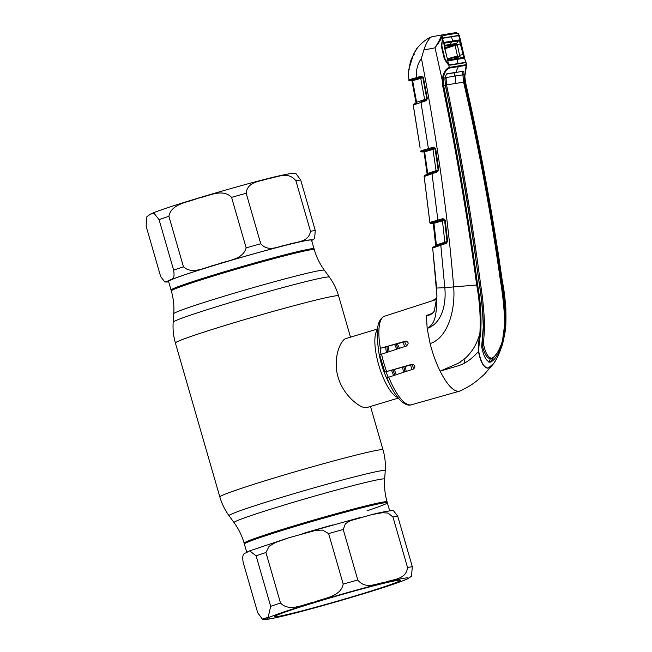<?xml version="1.0" encoding="UTF-8"?>
<svg xmlns="http://www.w3.org/2000/svg" width="652" height="652" viewBox="0 0 652 652"><rect width="100%" height="100%" fill="white"/><g stroke="black" fill="none" stroke-linecap="round" stroke-linejoin="round"><path stroke-width="0.98" d="M367.019 510.785A74.401 2.91 163.9 0 0 387.345 502.773A74.401 2.91 163.9 0 0 292.927 527.142A74.401 2.91 163.9 0 0 244.378 544.037A74.401 2.91 -16.1 0 1 329.855 516.4A74.401 2.91 -16.1 0 1 387.345 502.773L387.092 501.893C384.957 494.436 384.142 486.848 384.664 479.114L385.242 470.646C385.715 463.58 384.973 456.653 383.026 449.847L370.507 406.489M219.626 273.172A74.401 2.91 -16.1 0 1 314.044 248.803A74.401 2.91 163.9 0 0 310.27 248.95A74.401 2.91 163.9 0 0 230.539 269.912A74.401 2.91 163.9 0 0 171.077 290.067A74.401 2.91 -16.1 0 1 219.626 273.172M394.672 344.606A36.072 11.182 -106.8 0 1 396.701 349.138M402.496 367.296A36.072 11.182 -106.8 0 1 403.507 372.251M346.497 338.412C340.654 339.024 332.487 358.396 338.054 377.043C343.311 395.878 360.833 408.845 366.489 407.671L398.29 398.087M397.728 397.402A36.072 11.182 -106.8 0 1 379.089 366.204A36.072 11.182 -106.8 0 1 377.312 329.912M396.326 374.582A36.072 11.182 -106.8 0 1 394.305 369.602M389.154 351.583A36.072 11.182 -106.8 0 1 388.282 346.408M371.893 514.567L350.124 520.769L345.405 523.752L343.229 529.489L357.801 579.995C365.723 590.003 376.734 583.19 385.177 582.277C392.977 579.155 406.212 579.726 407.533 567.509L392.96 517.012L388.079 513.091L382.512 512.684L371.893 514.567C387.198 510.72 393.547 510.361 393.596 510.866L397.736 516.229L412.317 566.735L411.502 576.221L407.981 578.666C395.919 584.151 359.586 595.243 323.604 605.398C299.936 612 282.732 616.368 271.99 618.503C267.165 619.481 263.962 619.685 262.365 619.115L268.176 617.281L270.686 606.344L256.106 555.838L249.675 550.85L247.548 551.869C245.788 554.118 241.476 551.184 243.155 562.326L257.736 612.831L262.365 619.115M325.226 604.6A65.379 2.559 -16.1 0 1 274.72 616.458A65.379 2.559 -16.1 0 1 349.814 592.285A65.379 2.559 -16.1 0 1 400.263 580.223A65.379 2.559 -16.1 0 1 325.226 604.6M328.616 533.572L322.495 530.076L315.291 530.467L288.877 537.753L275.323 542.578L269.129 546.262L265.935 552.537L280.515 603.043C289.659 612.44 303.816 604.054 314.378 602.081C324.28 597.9 340.703 596.882 343.197 584.078L328.616 533.572A82.665 3.236 -16.1 0 1 335.992 531.494A82.665 3.236 -16.1 0 1 343.229 529.489M307.768 240.295A74.401 2.91 163.9 0 0 228.037 261.256A74.401 2.91 163.9 0 0 168.575 281.411L171.329 290.947A74.401 2.91 -16.1 0 1 219.879 274.052A74.401 2.91 -16.1 0 1 314.297 249.683L311.542 240.148A74.401 2.91 163.9 0 0 307.768 240.295M159.064 219.626L154.035 213.269L150.441 214.174L146.912 216.635L146.113 226.105L160.685 276.611L164.834 281.974L169.251 280.588C171.02 278.388 175.347 281.167 173.644 270.132L159.064 219.626A82.665 3.236 163.9 0 1 168.892 216.317L183.473 266.823C192.829 275.323 206.399 266.464 216.896 264.557C226.757 260.278 242.691 260.295 246.154 247.858L231.574 197.352C222.568 187.972 208.33 196.309 197.809 198.281C187.89 202.47 171.419 203.473 168.892 216.317M295.91 180.791C287.997 170.783 276.986 177.588 268.542 178.501C260.743 181.623 247.499 181.052 246.179 193.269L260.759 243.775C268.885 252.943 279.3 245.6 287.711 244.753C295.438 241.574 308.51 242.935 310.491 231.297L295.91 180.791A82.665 3.236 163.9 0 1 298.632 180.302A82.665 3.236 163.9 0 1 300.694 180.009L315.266 230.515L314.606 238.518L311.672 240.58M150.441 214.174C161.729 207.996 265.242 177.637 288.975 173.88C290.702 173.375 293.066 173.326 296.057 173.725L300.694 180.009M414.982 104.475L413.238 105.306C413.083 104.532 413.808 103.937 415.422 103.521L415.422 103.521A0.905 0.774 68.7 0 0 414.982 104.475L415.829 104.157A0.905 0.709 69.7 0 1 416.229 103.212L416.514 103.122M416.278 103.195L416.229 103.212A0.905 0.709 69.7 0 1 416.278 103.195L415.487 103.497A0.905 0.774 68.7 0 0 415.422 103.521L416.049 102.959A0.905 0.896 19.8 0 0 416.09 102.494L412.154 81.076A0.905 0.905 134.1 0 0 412.113 80.946L412.626 80.734L416.595 102.234L426.856 98.794L422.871 77.727L412.626 80.734L412.088 79.903L410.988 80.261A0.905 0.807 -109.1 0 1 409.953 79.495L421.29 76.194L423.392 77.588L427.378 98.664L426.098 100.758L415.829 104.157M424.786 100.326L420.76 78.403L420.165 77.572L421.714 77.075L417.125 78.387L416.53 77.555C415.854 70.465 417.484 64.067 421.42 58.362C437.239 140.384 447.981 216.586 453.662 286.962C455.455 307.703 448.975 337.32 430.116 343.604L427.166 328.445C438.177 322.235 435.821 306.921 436.946 296.204L434.313 311.118C432.398 313.938 429.823 315.397 426.563 315.503L431.999 313.482M426.685 99.503A0.905 0.896 35 0 0 426.815 98.851L422.838 77.767A0.905 0.896 -142 0 0 421.803 77.05L421.119 76.243M416.563 103.089L416.595 102.234L416.09 102.494M415.691 103.407A0.905 0.896 19.8 0 0 416.049 102.959L411.893 80.595A0.905 0.905 134.1 0 0 411.029 80.375L409.823 80.783A0.905 0.905 121.9 0 1 408.698 80.041L409.953 79.495M417.125 78.387L412.088 79.903A0.905 0.717 -114.7 0 1 411.184 79.12M411.534 78.99A0.905 0.701 -107.5 0 0 412.463 79.772L420.165 77.572M412.121 80.938A0.905 0.905 -163.4 0 0 411.151 80.212A0.905 0.791 -99.2 0 1 410.279 79.414M417.533 47.702L413.572 54.132L408.918 69.047L408.274 74.98M416.97 48.281C422.056 42.47 426.71 38.745 430.931 37.099L431.542 36.862C428.69 38.68 426.131 43.056 423.849 50.008L421.42 58.362M408.242 74.304L408.804 73.79L408.242 74.304L408.902 69.039L413.572 54.108L414.289 54.377L413.572 54.132L416.742 48.582M409.684 69.088L408.918 69.047M421.803 77.05L421.29 76.194M421.062 101.549L426.196 99.862L427.378 98.664M422.871 77.727L423.392 77.588M426.856 98.794L426.098 100.758M409.269 80.758A0.905 0.896 111.5 0 0 409.831 80.783L409.269 80.758A0.905 0.896 111.5 0 1 409.195 80.726M490.736 362.047L490.369 362.129C486.547 361.689 483.645 356.554 481.657 346.742L483.238 327.296C482.92 313.001 481.624 298.763 479.334 284.574C470.418 217.638 459.065 151.158 445.283 85.127L443.58 85.404C457.223 151.484 468.568 217.996 477.606 284.94C480.54 300.865 481.583 316.896 480.736 333.025C479.538 339.659 478.853 345.739 478.69 351.265L478.446 351.461C478.291 345.935 478.78 339.782 479.921 332.993C480.711 316.921 479.636 300.947 476.71 285.079C467.663 218.143 456.302 151.647 442.635 85.583L442.17 79.886L435.014 47.669C438.005 42.975 440.059 39.144 441.159 36.162L442.684 34.784L456.074 32.6A0.905 0.872 -99 0 0 456.074 32.6L449.921 33.594A0.905 0.856 -99.3 0 0 449.904 33.594L442.7 34.784A0.905 0.839 -99.4 0 0 442.684 34.784L431.885 36.781M431.909 36.773L441.803 34.947M434.86 47.865L423.849 50.008M458.552 34.083L457.737 33.464L458.552 34.083L459.839 37.604L458.552 34.083L457.076 33.276L443.662 35.461A0.905 0.839 -99.4 0 0 442.7 34.784L442.659 34.792M443.662 35.461L442.17 36.748L441.159 36.162M465.569 62.07L466.653 64.939L465.487 60.171L465.569 62.07L465.006 62.739L449.872 65.208L447.9 64.157L444.208 58.509L441.298 45.966L442.602 38.501L442.17 36.748C440.833 39.601 438.446 43.236 435.014 47.669M448.698 64.817L449.293 67.433L466.204 64.678L466.098 65.363L449.204 68.118C445.903 69.536 443.882 73.472 443.14 79.927L443.58 85.404L442.635 85.583M449.872 65.208L449.252 64.532M460.157 42.959L460.067 42.519M443.181 38.753L443.36 37.914L458.274 35.485L458.992 35.836M458.063 36.325L458.274 35.485M457.076 33.276A0.905 0.872 -99 0 0 456.09 32.6L458.372 33.7M442.602 38.501L443.36 37.914M443.14 79.927L442.17 79.886C443.213 72.959 445.593 68.81 449.293 67.433L449.204 68.118M442.154 39.299L442.105 40.017M447.9 64.157L447.5 63.586M477.606 284.94L444.803 287.638C446.351 303.18 442.496 323.156 427.166 328.445L426.424 315.454M478.69 351.265C480.736 362.023 483.865 367.622 488.087 368.046C492.92 366.147 497.329 359.325 501.315 347.573L505.634 328.975C506.58 312.878 505.463 296.856 502.284 280.914C492.716 214.06 480.426 147.702 465.422 81.842L464.803 76.398L466.098 65.363M445.283 85.127L444.941 77.384L446.677 73.912L456.147 72.225A22.543 21.418 80.7 0 1 458.527 66.455A0.905 0.856 80.7 0 0 458.633 65.77M448.91 102.674L449.065 102.649C459.424 153.733 468.283 205.095 475.634 256.741L475.471 256.774M476.433 263.555L479.489 284.631C481.722 298.82 483.059 313.041 483.491 327.296L482.154 344.297C484.045 353.392 486.759 358.184 490.304 358.673L489 362.52M456.001 83.407A22.543 21.418 80.7 0 1 455.503 75.925L462.879 74.85L463.613 82.144L446.547 84.923C460.418 150.914 471.771 217.369 480.606 284.288C482.822 298.477 484.175 312.691 484.664 326.937L483.442 343.897L482.154 344.297M483.442 343.897C485.381 352.993 488.112 357.769 491.649 358.241C495.691 356.538 499.302 350.719 502.48 340.792L504.778 323.661C504.306 309.407 502.871 295.209 500.483 281.053C491.119 214.223 478.821 147.914 463.613 82.144L464.395 81.932L463.816 71.117L454.86 72.641L463.816 71.117M492.097 358.127L490.304 358.673L492.097 358.127M455.503 75.925L446.481 77.523L446.074 78.525L446.547 84.923M446.481 77.523L445.283 77.865L446.481 77.523M446.074 78.525L444.908 78.851L445.422 85.184L447.671 95.877M444.908 78.851L445.292 77.857M463.947 74.287L462.749 74.654L462.529 71.533M446.27 74.165L454.86 72.641A23.749 22.559 80.7 0 0 454.338 76.113M490.369 362.129C494.729 360.352 498.674 354.109 502.195 343.392L505.414 323.677C505.121 309.39 503.743 295.16 501.274 280.996C491.82 214.149 479.53 147.825 464.411 82.013L464.395 81.932M490.068 362.162L497.183 352.944M446.53 84.85L445.3 85.208M464.411 82.013L465.438 81.842L486.05 181.843L498.487 254.614L505.887 308.233L505.634 328.975C503.703 339.773 502.252 345.992 501.306 347.606C499.041 354.215 496.49 359.545 493.637 363.612L487.981 368.225C483.735 367.818 480.557 362.227 478.446 351.461C472.284 358.535 465.772 363.237 458.918 365.576L440.116 371.151L458.372 363.213L464.354 359.007C467.117 356.994 472.309 350.743 474.037 347.467C476.628 343.066 478.584 338.241 479.921 332.993L480.736 333.025M496.669 358.592L493.637 363.612L484.257 374.403C473.605 384.118 469.098 386.563 460.19 390.939L459.032 391.29C453.45 391.624 447.142 384.908 440.116 371.151C436.009 362.781 432.675 353.596 430.116 343.604M445.487 60.775L445.74 61.19M464.656 362.919L464.094 359.228M432.952 250.89L432.651 248.094A0.905 0.905 174.6 0 1 432.651 248.053C431.934 247.369 434.623 246.114 440.719 244.288L446.384 242.438L447.093 241.411L444.664 220.213L433.971 223.286L436.392 244.924L447.639 241.338L446.31 243.326L446.384 242.438L440.719 244.288L444.803 287.638L436.636 288.054L436.946 296.204L434.338 311.053M436.628 288.054L432.993 251.305L436.946 296.204M446.31 243.326L432.651 248.07L432.977 251.191M433.278 247.108L440.736 244.288M434.313 311.118L434.256 311.053C432.724 313.213 431.298 314.345 429.97 314.443L430.027 314.419M426.595 315.446L429.97 314.443M436.824 299.358L431.836 300.971L436.897 298.127L432.203 300.833L384.55 316.204A46.276 14.336 73.2 0 0 380.385 348.298L406.742 341.2M436.864 298.771L431.934 300.931M387.003 377.761L413.539 369.008C415.772 366.603 415.185 365.038 411.762 364.321L384.794 372.072L413.026 364.329M460.744 361.42L460.85 362.357M379.635 354.761L384.794 372.072M379.798 354.761L406.465 345.984C408.967 343.506 408.649 341.901 405.503 341.167L380.385 348.298M384.55 316.204C377.581 319.195 375.568 330.099 378.494 348.91L378.665 348.901M444.925 242.911L442.447 220.857L441.86 220.017L443.45 219.504L442.928 218.64L445.202 220.132L443.482 219.496L433.425 222.438L433.971 223.286L433.311 223.75L435.715 245.519L433.45 223.546A0.905 0.896 -133.4 0 0 432.455 222.756L430.98 223.383L433.238 223.481L431.917 223.595L429.937 222.911A0.905 0.905 153.7 0 1 429.904 222.837M446.742 242.234A0.905 0.896 48.2 0 0 447.011 241.484L444.582 220.27A0.905 0.896 -126.1 0 0 443.482 219.496L442.928 218.64M436.384 245.763L436.392 244.924L435.87 245.25A0.905 0.896 41.2 0 1 435.658 245.943L435.43 246.122M432.415 222.951L432.178 222.976A0.905 0.905 -168.5 0 1 433.311 223.75L435.699 245.82A0.905 0.905 13.1 0 0 435.715 245.519M432.178 222.976L432.284 222.813A0.905 0.799 -108.9 0 1 431.249 222.022L442.863 218.656M432.846 221.525A0.905 0.693 -107.4 0 0 433.776 222.324L441.86 220.017M431.591 221.941A0.905 0.782 -100.2 0 0 432.455 222.756L433.425 222.438A0.905 0.701 -113.5 0 1 432.529 221.639M433.686 222.634L432.92 222.829M433.588 222.528L432.895 222.625M426.693 99.487L421.045 101.549L420.964 102.437L428.429 148.632L433.466 147.197L435.675 148.648L438.747 169.83L437.443 171.851L424.134 176.529L429.88 222.764A0.905 0.905 162.8 0 1 429.847 222.601L431.249 222.022M424.737 180.987L429.472 219.374M424.533 179.553L424.134 176.529C424.061 175.73 424.884 175.103 426.612 174.654L426.612 174.654A0.905 0.75 -110.9 0 1 426.669 174.638L437.533 170.971L438.747 169.83M437.443 171.851L437.516 170.979L432.08 172.756L432.007 173.636L437.867 220.091L438.454 220.938M426.18 175.584A0.905 0.75 -110.9 0 1 426.612 174.654L427.109 174.467A0.905 0.717 -110.4 0 1 427.158 174.451M424.762 175.551L426.669 174.638M445.202 220.132L447.639 241.338M435.675 148.648L435.08 148.803L438.152 170.001L435.137 148.754L433.466 147.197M424.11 152.038A0.905 0.896 39.2 0 0 423.115 151.272L422.912 151.476A0.905 0.905 -8.9 0 1 424.044 152.201L424.044 152.201A0.905 0.905 -8.9 0 0 424.044 152.201L427.109 173.945L424.11 152.038L424.623 151.81L427.704 173.416L436.049 170.685L432.985 149.414L424.623 151.81L424.077 150.962A0.905 0.709 -113.5 0 1 423.172 150.172L423.482 150.066A0.905 0.693 -107.5 0 0 424.411 150.848L434.012 148.053A0.905 0.896 49.6 0 1 435.08 148.803L432.985 149.414L432.39 148.566L433.955 148.069L433.36 147.222M423.482 150.066L428.429 148.632L429.024 149.479M436.082 171.443L436.049 170.685L438.152 170.001A0.905 0.896 -136.2 0 1 437.924 170.726M432.39 148.566L423.115 151.272A0.905 0.782 -100.5 0 1 422.243 150.473L423.172 150.172M426.791 174.581A0.905 0.896 -145.9 0 0 427.044 174.337L427.044 174.337A0.905 0.896 -145.9 0 0 427.19 173.709L427.704 173.416L427.688 174.255M437.948 170.702L438.209 169.936M426.701 175.388A0.905 0.717 -110.4 0 1 427.109 174.467L432.097 172.747M427.117 174.011L427.109 173.945A0.905 0.905 176.4 0 1 427.117 174.011L426.75 174.606M420.801 151.623A0.905 0.905 135.5 0 0 421.697 151.883A0.905 0.905 138.6 0 1 420.564 151.134L421.934 150.555A0.905 0.799 -108.9 0 0 422.969 151.321L421.697 151.883L423.955 151.932M424.207 151.019L423.694 151.093M414.028 109.723L419.896 146.48L413.238 105.306M419.896 146.48L420.124 148.143M457.647 56.903L455.129 45.428L457.321 44.874L459.937 56.846L447.517 58.843M456.302 43.651L456.644 45.045M456.971 43.937L453.303 45.053M460.01 38.264L459.057 36.104L465.479 61.712L460.01 38.264M458.332 56.748L451.64 57.767A4.507 4.287 80.8 0 1 453.336 57.849L456.449 58.656L448.356 59.976L449.065 60.677L447.231 58.387L448.617 64.458L448.005 63.912L444.762 58.33L441.86 45.827L444.558 58.452C445.732 61.321 446.799 63.081 447.777 63.725M441.86 45.827L442.26 39.576M448.617 64.458L449.798 64.898L464.933 62.429L465.479 61.712M448.902 64.662L448.283 64.499M459.921 56.838L457.786 56.871M444.941 48.704L455.129 45.428M457.745 55.86L450.809 57.898M458.079 63.448A2014.093 1913.335 80.7 0 0 457.093 59.324L456.449 58.656L463.083 57.612L463.254 55.518L463.988 55.656L463.751 58.281L449.065 60.677M463.254 55.518L463.042 54.409L463.719 54.255M459.937 56.846L463.751 58.281M461.046 43.578L457.321 44.874M459.937 55.314L463.042 54.409L460.027 42.543L458.935 40.791L444.591 43.122L444.175 44.907M447.231 58.387L444.175 46.406M444.305 46.308L444.77 42.29L459.163 39.943L456.522 43.423L457.28 44.743M442.325 39.511L442.667 38.778L444.085 44.76M459.057 36.104L458.323 35.73L451.526 36.748L443.441 38.15L442.667 38.778M444.77 42.29L444.281 43.464M459.163 39.943L460.573 42.078L460.027 42.543M444.142 45.395L456.522 43.423L454.697 44.605L444.289 46.227M454.68 44.605L444.737 47.808M246.758 552.268L244.125 543.157A74.401 2.91 -16.1 0 1 292.675 526.262A74.401 2.91 -16.1 0 1 387.092 501.893M244.125 543.157C241.965 535.708 238.608 528.853 234.044 522.586A78.387 3.073 -16.1 0 1 285.177 504.746A78.387 3.073 -16.1 0 1 384.664 479.114M234.044 522.586L229.039 515.724A81.296 3.178 -16.1 0 1 282.072 497.223A81.296 3.178 -16.1 0 1 385.242 470.646M229.039 515.724C224.875 510.003 221.81 503.743 219.838 496.954A84.923 3.325 -16.1 0 1 275.25 477.663A84.923 3.325 -16.1 0 1 383.026 449.847M219.838 496.954L175.404 342.993A84.923 3.325 -16.1 0 1 230.816 323.71A84.923 3.325 -16.1 0 1 338.584 295.894C336.611 289.097 333.547 282.838 329.382 277.116A81.296 3.178 -16.1 0 0 226.236 303.783A81.296 3.178 -16.1 0 0 173.179 322.202L173.766 313.726A78.387 3.073 -16.1 0 1 224.916 295.967A78.387 3.073 -16.1 0 1 324.378 270.254L329.382 277.116M404.647 341.787A33.774 10.465 -106.8 0 1 406.563 345.951M412.496 364.476A33.774 10.465 -106.8 0 1 413.401 369.048M394.982 375.014A33.774 10.465 -106.8 0 1 392.903 370.026M387.777 352.023A33.774 10.465 -106.8 0 1 386.954 346.782M393.669 375.438A33.065 10.245 -106.8 0 1 391.591 370.475M386.457 352.455A33.065 10.245 -106.8 0 1 385.642 347.149M402.846 342.3A33.065 10.245 -106.8 0 1 404.802 346.522M410.727 364.981A33.065 10.245 -106.8 0 1 411.632 369.619M397.329 343.857A33.065 10.245 -106.8 0 1 399.374 348.274M405.234 366.53A33.065 10.245 -106.8 0 1 406.18 371.387M388.25 377.198A33.065 10.245 -106.8 0 1 386.025 371.876M381.012 354.223A33.065 10.245 -106.8 0 1 380.149 348.657M389.407 383.588A33.774 10.465 -106.8 0 1 378.046 346.016M396.008 344.232A33.774 10.465 -106.8 0 1 398.062 348.698M403.898 366.905A33.774 10.465 -106.8 0 1 404.859 371.811M351.371 591.511A73.652 2.885 -16.1 0 1 406.921 579.033A73.652 2.885 -16.1 0 1 323.669 605.374A73.652 2.885 -16.1 0 1 268.127 617.851A73.652 2.885 -16.1 0 1 351.371 591.511M407.533 567.509A82.665 3.236 -16.1 0 1 412.317 566.735M343.197 584.078A82.665 3.236 -16.1 0 1 350.572 582A82.665 3.236 -16.1 0 1 357.801 579.995M303.856 533.246A75.151 2.942 -16.1 0 1 332.496 524.99M270.686 606.344A82.665 3.236 -16.1 0 1 280.515 603.043M256.106 555.838A82.665 3.236 -16.1 0 1 265.935 552.537M392.96 517.012A82.665 3.236 -16.1 0 1 397.736 516.229M246.179 193.269A82.665 3.236 163.9 0 0 231.574 197.352M315.266 230.515A82.665 3.236 163.9 0 0 313.213 230.808A82.665 3.236 163.9 0 0 310.491 231.297M311.656 240.547A75.151 2.942 163.9 0 0 308.453 240.091A75.151 2.942 163.9 0 0 287.711 244.753A75.151 2.942 163.9 0 0 216.896 264.557A75.151 2.942 163.9 0 0 169.251 280.588A75.151 2.942 163.9 0 0 168.697 281.811M260.759 243.775A82.665 3.236 163.9 0 0 246.154 247.858M183.473 266.823A82.665 3.236 163.9 0 0 173.644 270.132M423.181 77.034L422.504 77.229L423.181 77.034M450.899 34.263A0.905 0.856 -99.3 0 0 449.921 33.594M483.491 327.296L484.664 326.937M479.489 284.631L480.606 284.288M500.508 281.232L501.274 280.996M504.77 323.873L505.414 323.677M501.51 343.588L502.195 343.392M502.284 280.914L501.877 280.971L502.284 280.914M464.338 76.276L464.803 76.398L464.338 76.276M388.682 377.06A46.276 14.336 73.2 0 0 410.858 404.9A46.276 14.336 73.2 0 0 411.355 404.794L459.538 391.176M381.526 354.052A46.276 14.336 73.2 0 0 386.554 371.461M430.98 223.383A0.905 0.905 153.7 0 1 429.937 222.911L429.88 222.764A0.905 0.905 162.8 0 0 430.98 223.367M451.526 36.748A2014.093 1913.335 80.7 0 1 452.569 40.913L449.986 44.393A4.507 4.287 81 0 1 448.177 45.567M350.499 337.165L338.584 295.894M173.766 313.726C174.28 305.992 173.473 298.404 171.329 290.947M324.378 270.254C319.822 263.987 316.456 257.132 314.297 249.683M175.404 342.993C173.448 336.188 172.707 329.26 173.179 322.202M377.394 329.032L346.041 338.518M389.684 510.875L387.345 502.773M360.662 517.386L302.12 533.752M249.675 550.85L288.877 537.761M164.834 281.974L168.738 281.966M408.242 74.572L409.114 80.677M411.893 80.595L411.241 80.343M459.334 35.599L458.38 33.7M465.438 81.842L464.827 76.374L466.653 64.939M386.823 377.761C391.306 388.584 396.155 396.432 401.355 401.314C405.381 404.639 408.714 405.797 411.355 404.794M429.464 219.292L429.847 222.593M423.132 151.443L424.044 152.201L424.387 154.54M427.109 173.945L424.33 154.149M423.58 151.345L424.33 151.15M420.817 151.647L423.963 151.949M420.564 151.125L420.784 151.598M414.664 52.095L410.499 61.166L408.617 71.215M451.64 57.767L447.353 58.493M444.387 46.316L447.044 57.645L448.389 59.984"/></g></svg>
